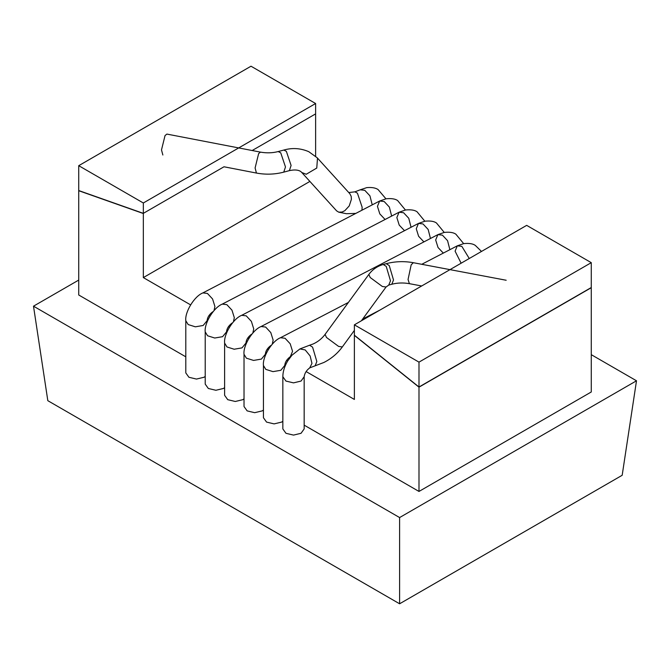 <?xml version="1.0" encoding="UTF-8"?>
<svg xmlns="http://www.w3.org/2000/svg" width="670" height="670" viewBox="0 0 670 670"><rect width="100%" height="100%" fill="white"/><g stroke="black" fill="none" stroke-linecap="round" stroke-linejoin="round"><path stroke-width="1" d="M349.815 193.689L351.189 196.36L351.415 199.266L349.229 205.924L344.849 210.673L342.06 212.047L338.719 212.164L336.6 210.849L301.776 172.5L306.232 174.25L316.768 168.053L317.496 158.095M282.841 376.724L285.964 381.071L293.502 382.872L301.039 381.071L304.163 376.724L304.163 428.942L301.039 433.297L293.502 435.098L285.964 433.297L282.841 428.942L282.841 376.724C282.841 371.775 284.44 366.54 287.648 361.013L291.936 355.234L299.917 348.936L305.21 349.941L310.135 355.971L311.96 363.416L309.741 367.864L315.118 365.82L316.843 361.549L312.58 347.127L309.574 345.234L313.016 344.028C317.94 341.817 321.969 338.593 325.092 334.372L326.474 337.454L338.593 346.407L342.32 346.943C337.546 353.459 331.407 358.634 323.92 362.462L315.118 365.82M207.122 321.893L207.122 320.679L203.169 325.478L195.347 326.818L188.178 324.565L185.799 320.696L185.799 372.914L188.923 377.269L196.461 379.069L203.998 377.269L205.213 376.431M226.527 333.099L226.527 331.885L222.574 336.683L214.752 338.023L207.583 335.771L205.213 331.901L205.213 384.119L208.328 388.474L215.866 390.275L223.403 388.474L224.618 387.637M245.94 343.09L241.987 347.889L234.165 349.229L226.996 346.976L224.618 343.107L224.618 395.325L227.741 399.68L235.279 401.481L242.816 399.68L244.022 398.843M265.345 355.51L265.345 354.296L261.392 359.095L253.57 360.427L246.401 358.182L244.022 354.313L244.022 406.531L247.146 410.886L254.684 412.687L262.221 410.886L263.436 410.048M284.75 365.502L280.805 370.301L272.983 371.632L265.814 369.388L263.436 365.519L263.436 417.737L266.559 422.092L274.097 423.892L281.635 422.092L282.841 421.254M418.993 491.445L591.275 391.975L591.275 287.531L418.993 387L418.993 491.445L304.163 425.149M306.106 371.565L354.38 399.437L354.38 335.201L418.993 387M309.883 181.428L143.33 277.589L190.548 304.842M209.015 315.511L209.953 316.047M228.428 326.717L229.358 327.253M247.833 337.923L248.771 338.459M267.246 349.129L268.176 349.665M286.651 360.334L287.698 360.937M252.154 150.524L315.62 113.883L315.62 156.236M256.442 173.061L255.094 167.969L258.637 153.597L260.479 152.123C266.685 153.221 272.59 153.028 278.209 151.554L280.747 152.869L285.479 166.964L283.753 172.14C274.784 174.468 265.68 174.778 256.442 173.061L223.998 166.78L143.33 213.353L143.33 277.589M185.799 356.817L78.725 294.993L78.725 190.548L143.33 213.353M399.605 603.787L399.605 517.558L33.5 306.182L47.821 400.685L399.605 603.787L622.179 475.281L636.5 380.786L591.275 354.673M33.5 306.182L78.725 280.077M399.605 517.558L636.5 380.786M162.852 155.013L161.495 149.921L165.046 135.549L166.889 134.084L260.479 152.123M315.62 114.051L315.62 103.515L251.007 66.213L78.725 165.683L78.725 190.715L143.33 213.521L143.33 202.985L78.725 165.683M143.33 202.985L315.62 103.515M418.993 387.168L418.993 362.135L591.275 262.665L526.67 225.363L354.38 324.833L354.38 335.368L418.993 387.168L591.275 287.698L591.275 262.665M418.993 362.135L354.38 324.833M361.917 210.229L362.152 207.248L357.42 193.153L354.882 191.838L348.769 192.541M372.244 204.869L369.941 195.858L364.79 190.33L360.251 189.803L354.882 191.838M383.215 264.483L386.247 263.67L389.253 265.563L393.516 279.985L391.791 284.256L388.759 285.068L390.484 280.805L386.222 266.375L383.215 264.483C377.285 266.199 372.486 269.524 368.827 274.44L325.092 334.372M388.759 285.068L386.054 287.011L382.327 286.475L370.209 277.522L368.827 274.44M185.799 320.696C184.702 312.237 194.241 296.241 202.876 292.907L207.415 293.435L212.566 298.962L214.911 306.483L214.023 310.604M385.091 219.484L379.798 213.881L377.453 206.36L379.656 201.008L384.203 201.536L389.345 207.064L391.657 216.067M202.876 292.907L379.656 201.008L386.104 198.789C391.38 198.261 395.225 198.848 397.645 200.565L405.425 210.011M205.213 331.901C204.115 323.442 213.655 307.446 222.281 304.113L226.828 304.641L231.971 310.168L234.324 317.689L233.428 321.809M404.496 230.689L399.211 225.087L396.858 217.566L399.069 212.214L403.608 212.742L408.759 218.269L411.062 227.272M222.281 304.113L399.069 212.214L405.517 209.995C410.785 209.467 414.638 210.053 417.058 211.77L424.839 221.217M224.618 343.107C223.52 334.648 233.059 318.652 241.694 315.319L246.233 315.846L251.384 321.374L253.729 328.895L252.841 333.015M423.909 241.895L418.616 236.292L416.271 228.772L418.474 223.42L423.021 223.947L428.163 229.475L430.467 238.478M241.694 315.319L418.474 223.42L424.922 221.201C430.199 220.673 434.043 221.259 436.463 222.976L444.244 232.423M244.022 354.313C242.934 345.854 252.473 329.858 261.099 326.524L265.647 327.052L270.789 332.58L273.142 340.1L272.246 344.221M443.314 253.101L438.029 247.498L435.676 239.977L437.887 234.626L442.426 235.153L447.568 240.681L449.88 249.684M261.099 326.524L437.887 234.626L444.327 232.406C449.604 231.879 453.456 232.465 455.868 234.182L463.657 243.629M263.436 365.519C262.339 357.051 271.878 341.064 280.512 337.73L285.052 338.258L290.202 343.785L292.547 351.306L290.345 356.649L290.998 356.306M461.128 263.201L455.089 251.183L457.292 245.831L461.831 246.359L469.26 258.511M421.765 264.298L457.292 245.831L463.741 243.612C469.017 243.084 472.861 243.671 475.281 245.388L481.495 251.451M386.247 263.67C395.141 261.359 404.178 261.04 413.34 262.707L411.187 264.801L408.055 279.482L409.387 283.661L421.673 285.981M278.209 151.554L283.829 150.047L286.366 151.353L291.098 165.448L289.373 170.632C298.401 168.689 301.098 171.696 301.776 172.5M355.82 213.403L346.44 213.713L338.719 212.164M386.054 287.011L361.406 320.779M354.38 330.402L342.32 346.943M299.917 348.936L309.574 345.234M304.163 376.724C304.666 373.207 306.533 370.25 309.749 367.855M360.251 189.803L366.75 187.625C371.699 187.181 375.476 187.818 378.073 189.543L385.945 198.823M207.122 320.696C207.373 317.371 209.241 314.423 212.708 311.826M226.527 331.901C226.787 328.576 228.646 325.62 232.113 323.032M251.526 334.238C248.059 336.826 246.191 339.782 245.94 343.107L245.94 344.305M265.345 354.313C265.605 350.988 267.464 348.031 270.931 345.444M290.345 356.649C286.877 359.237 285.01 362.194 284.75 365.519L284.75 366.967M362.671 319.054L380.032 310.026M280.512 337.73L348.392 302.446M391.791 284.256C397.352 282.79 403.223 282.589 409.387 283.661M506.185 280.253L413.34 262.707M283.753 172.14L289.373 170.632M283.829 150.047C292.296 147.635 300.604 148.179 308.769 151.68L317.186 157.768L349.874 193.764"/></g></svg>
